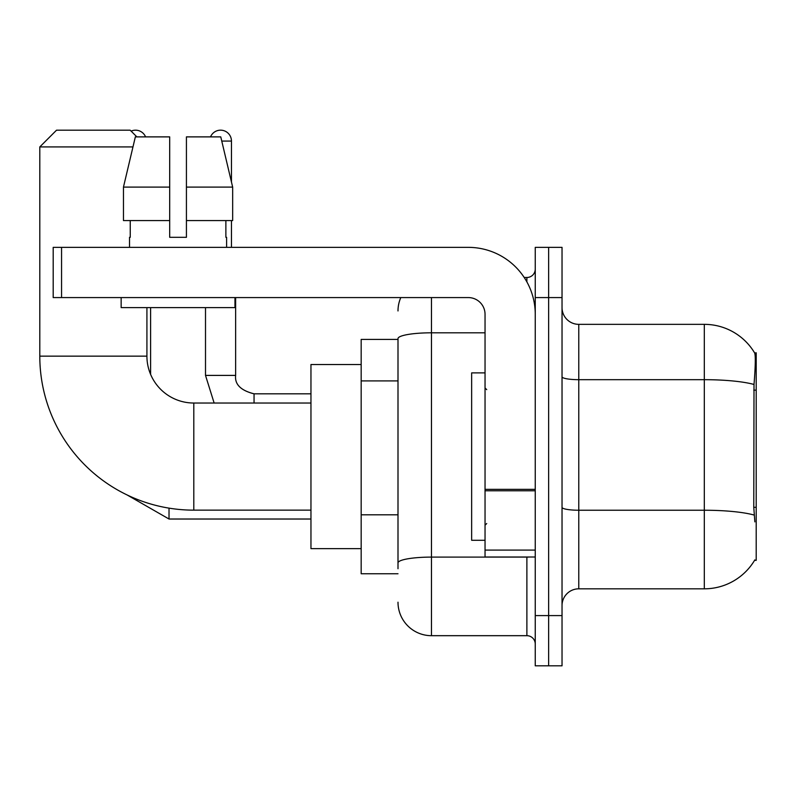 <?xml version="1.0" encoding="UTF-8"?>
<svg xmlns="http://www.w3.org/2000/svg" width="796" height="796" viewBox="0 0 796 796"><rect width="100%" height="100%" fill="white"/><g stroke="black" fill="none" stroke-linecap="round" stroke-linejoin="round"><path stroke-width="1.19" d="M754.558 560.364L754.847 559.867A58.586 58.586 0 0 1 704.311 588.821A58.586 58.586 0 0 0 754.558 560.364L756.2 560.364L756.2 352.807L754.678 353.016A58.586 58.586 0 0 0 704.311 324.35A58.586 58.586 0 0 1 754.558 352.807A58.586 58.586 0 0 0 704.311 324.35L578.772 324.35A16.736 16.736 0 0 1 562.036 307.614A16.736 16.736 0 0 0 578.772 324.35L578.772 588.821A16.736 16.736 0 0 0 562.036 605.557M398 339.414L361.175 339.414L361.175 573.757L398 573.757M548.643 615.597L548.643 665.814L562.036 665.814L562.036 615.597L548.643 615.597L548.643 665.814L535.25 665.814L535.25 615.597L548.643 615.597L548.643 297.575L548.643 615.597M535.25 615.597L535.25 247.357L548.643 247.357L548.643 297.575L548.643 247.357L562.036 247.357L562.036 615.597M754.847 521.868L753.772 507.321L754.011 384.468C755.464 366.26 755.683 355.782 754.678 353.016A58.586 58.586 0 0 0 704.311 324.35L704.311 379.682L578.772 379.682A16.736 2.905 0 0 1 562.036 376.777M754.19 515.072A58.586 10.169 180 0 0 704.311 510.236L704.311 588.821L578.772 588.821M398 568.732L398 338.628A33.472 5.811 180 0 1 431.472 332.808L485.043 332.808M431.472 297.575L431.472 635.686L526.882 635.686L526.882 557.011M524.216 277.486L526.882 277.486A8.368 8.368 0 0 0 535.25 269.118M535.25 644.054A8.368 8.368 0 0 0 526.882 635.686M398 310.957A33.472 33.472 0 0 1 400.796 297.575M431.472 635.686A33.472 33.472 0 0 1 398 602.204M186.423 237.308L169.687 237.308L186.423 237.308L169.687 237.308L186.423 237.308L186.423 136.882L220.771 136.882L232.661 187.1L232.661 220.572L186.423 220.572M210.532 136.882A10.875 10.875 0 0 1 231.457 141.071L231.457 181.995L232.661 187.1L186.423 187.1M485.043 372.896L471.65 372.896L471.65 540.275L485.043 540.275M310.957 510.146L193.796 510.146A153.996 153.996 0 0 1 39.8 356.15L39.8 146.922L56.536 130.186L130.186 130.186L136.882 136.882M193.796 510.146L193.796 403.025A46.864 46.864 0 0 1 146.922 356.15L146.922 307.614M132.962 146.922L39.8 146.922M361.175 364.528L310.957 364.528L310.957 548.643L361.175 548.643M131.121 131.121A10.875 10.875 0 0 1 145.588 136.882M150.603 374.369L150.603 307.614M205.507 307.614L205.507 375.404L235.636 375.404L235.636 297.575M231.457 220.572L231.457 247.357M535.25 557.011L485.043 557.011L485.043 489.331L535.25 489.331M535.25 314.311A66.954 66.954 0 0 0 468.297 247.357L61.561 247.357L61.561 297.575L468.297 297.575A16.736 16.736 0 0 1 485.043 314.311L485.043 489.331M61.561 297.575L53.193 297.575L53.193 247.357L61.561 247.357M169.687 187.1L169.687 220.572L169.687 187.1L123.46 187.1L135.35 136.882L169.687 136.882L169.687 237.308M129.519 237.308L130.245 237.308L129.519 237.308L129.519 247.357M226.601 237.308L225.875 237.308L226.601 237.308L226.601 247.357M225.875 220.572L225.875 237.308M130.245 237.308L130.245 220.572M121.151 297.575L121.151 307.614L234.969 307.614L234.969 297.575M169.687 220.572L123.46 220.572L123.46 187.1L135.35 136.882M232.661 187.1L220.771 136.882M756.2 390.149L753.772 390.149M756.2 507.321L753.772 507.321M398 380.916L361.175 380.916M398 514.813L361.175 514.813M754.011 384.468A58.586 10.169 180 0 0 704.311 379.682L704.311 510.236L578.772 510.236A16.736 2.905 -0 0 1 562.036 507.331M562.036 297.575L535.25 297.575M529.788 557.011A8.368 1.453 0 0 1 526.882 557.101L431.472 557.101A33.472 5.811 180 0 0 398 562.921M526.882 281.893L526.882 277.486M39.8 356.15L146.922 356.15M310.957 519.022L169.021 519.022L127.101 494.953L169.021 519.022L127.101 494.953L169.021 519.022L127.101 494.953L169.021 519.022L169.021 508.137M221.756 141.071L231.457 141.071M254.053 403.025L254.053 393.841C240.76 390.468 234.621 384.329 235.636 375.404C234.621 384.329 240.76 390.468 254.053 393.811C240.76 390.468 234.621 384.329 235.636 375.404C234.621 384.329 240.76 390.468 254.053 393.811C240.76 390.468 234.621 384.329 235.636 375.404C234.621 384.329 240.76 390.468 254.053 393.811L310.957 393.811M535.25 490.784L485.043 490.784M485.043 550.096L535.25 550.096M486.714 389.632L485.043 387.96M486.714 523.539L485.043 525.211M310.957 403.025L193.796 403.025M205.507 375.404L214.134 403.025L205.507 375.404"/></g></svg>
